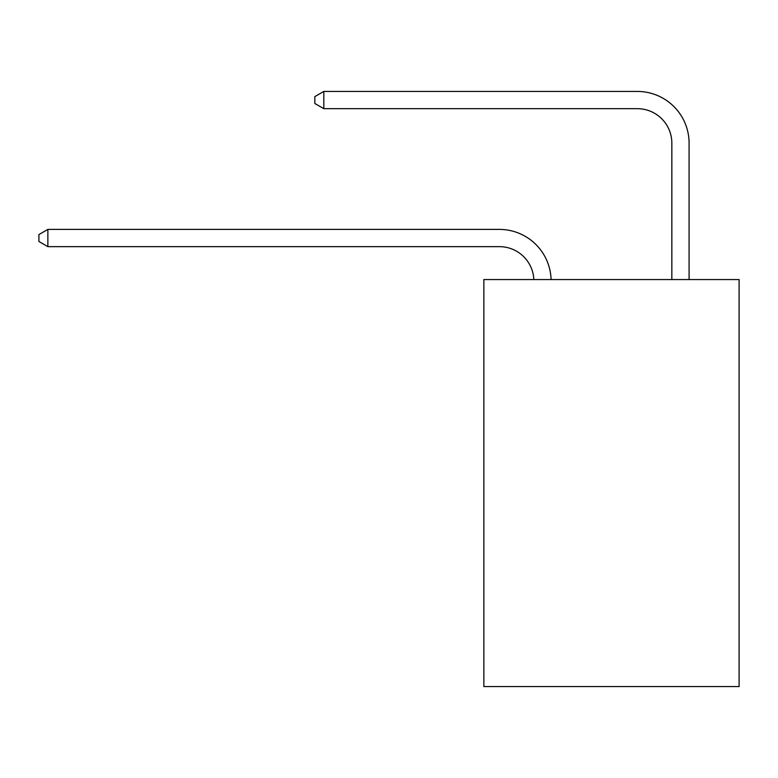 <?xml version="1.0" encoding="UTF-8"?>
<svg xmlns="http://www.w3.org/2000/svg" width="778" height="778" viewBox="0 0 778 778"><rect width="100%" height="100%" fill="white"/><g stroke="black" fill="none" stroke-linecap="round" stroke-linejoin="round"><path stroke-width="1.17" d="M739.1 279.555L739.1 686.566L483.858 686.566L483.858 279.555L739.1 279.555M533.834 279.555A34.495 34.495 0 0 0 499.379 246.645A34.495 34.495 0 0 1 533.834 279.555A34.495 34.495 0 0 0 499.379 246.645A34.495 34.495 0 0 1 533.834 279.555A34.495 34.495 0 0 0 499.379 246.645A34.495 34.495 0 0 1 533.834 279.555A34.495 34.495 0 0 0 499.379 246.645A34.495 34.495 0 0 1 533.834 279.555A34.495 34.495 0 0 0 499.379 246.645L47.866 246.645L38.9 241.472L38.9 234.577L47.866 229.403L499.379 229.403A51.737 51.737 0 0 1 551.087 279.555M671.842 279.555L671.842 143.171A34.495 34.495 0 0 0 637.347 108.677L323.813 108.677L314.837 103.503L314.837 96.608L323.813 91.434L637.347 91.434A51.737 51.737 0 0 1 689.084 143.171L689.084 279.555M47.866 229.403L499.379 229.403L47.866 229.403L499.379 229.403L47.866 229.403L499.379 229.403L47.866 229.403L499.379 229.403L47.866 229.403L47.866 246.645M671.842 143.171A34.495 34.495 0 0 0 637.347 108.677A34.495 34.495 0 0 1 671.842 143.171A34.495 34.495 0 0 0 637.347 108.677A34.495 34.495 0 0 1 671.842 143.171A34.495 34.495 0 0 0 637.347 108.677A34.495 34.495 0 0 1 671.842 143.171A34.495 34.495 0 0 0 637.347 108.677A34.495 34.495 0 0 1 671.842 143.171M323.813 91.434L637.347 91.434L323.813 91.434L637.347 91.434L323.813 91.434L637.347 91.434L323.813 91.434L637.347 91.434L323.813 91.434L323.813 108.677"/></g></svg>
